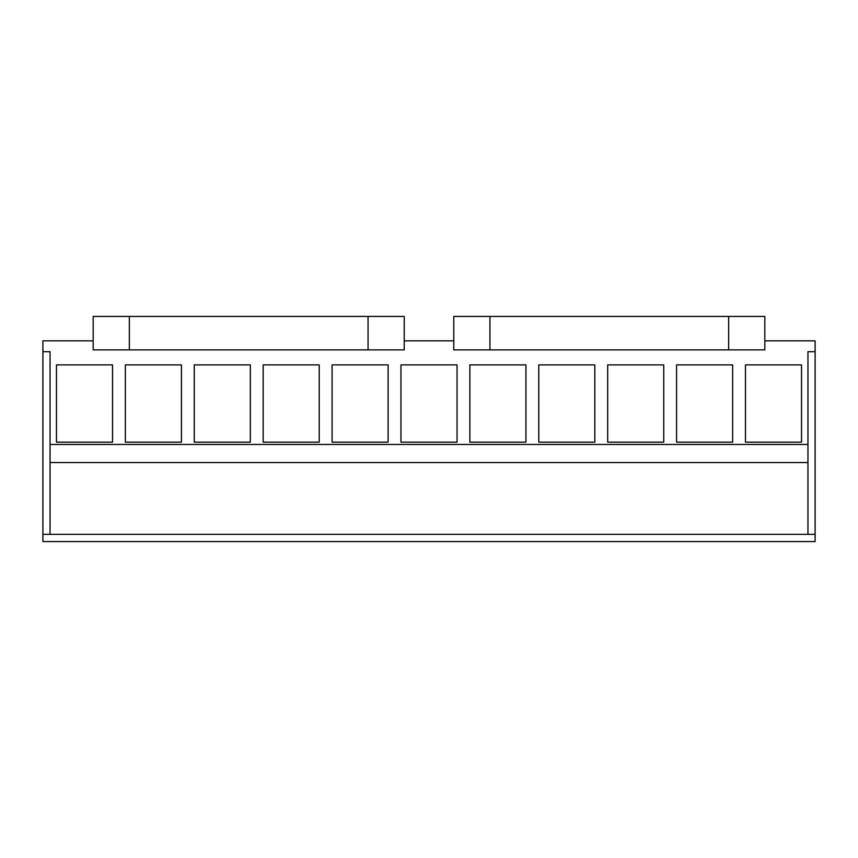 <?xml version="1.0" encoding="UTF-8"?>
<svg xmlns="http://www.w3.org/2000/svg" width="858" height="858" viewBox="0 0 858 858"><rect width="100%" height="100%" fill="white"/><g stroke="black" fill="none" stroke-linecap="round" stroke-linejoin="round"><path stroke-width="1.29" d="M764.821 340.841L815.1 340.841L815.1 541.57L42.9 541.57L42.9 340.841L93.179 340.841M815.1 534.341L42.9 534.341M453.775 340.841L404.225 340.841M815.1 351.694L807.957 351.694L807.957 444.465L50.043 444.465L50.043 462.548L807.957 462.548L807.957 534.341M42.9 351.694L50.043 351.694L50.043 444.465M801.533 442.17L745.473 442.17L745.473 364.886L801.533 364.886L801.533 442.17M388.127 442.17L388.127 364.886L332.067 364.886L332.067 442.17L388.127 442.17M400.965 442.17L400.965 364.886L457.035 364.886L457.035 442.17L400.965 442.17M250.332 442.17L250.332 364.886L194.262 364.886L194.262 442.17L250.332 442.17M263.17 442.17L263.17 364.886L319.23 364.886L319.23 442.17L263.17 442.17M663.738 442.17L663.738 364.886L607.668 364.886L607.668 442.17L663.738 442.17M732.635 442.17L732.635 364.886L676.576 364.886L676.576 442.17L732.635 442.17M469.873 442.17L469.873 364.886L525.933 364.886L525.933 442.17L469.873 442.17M594.83 442.17L594.83 364.886L538.77 364.886L538.77 442.17L594.83 442.17M181.424 442.17L125.365 442.17L125.365 364.886L181.424 364.886L181.424 442.17M56.467 442.17L56.467 364.886L112.527 364.886L112.527 442.17L56.467 442.17M50.043 534.341L50.043 462.548L807.957 462.548L807.957 444.465M728.656 316.43L764.821 316.43L764.821 349.882L453.775 349.882L453.775 316.43L728.656 316.43L728.656 349.882M368.061 316.43L404.225 316.43L404.225 349.882L93.179 349.882L93.179 316.43L368.061 316.43L368.061 349.882M489.939 316.43L489.939 349.882M129.344 316.43L129.344 349.882"/></g></svg>
